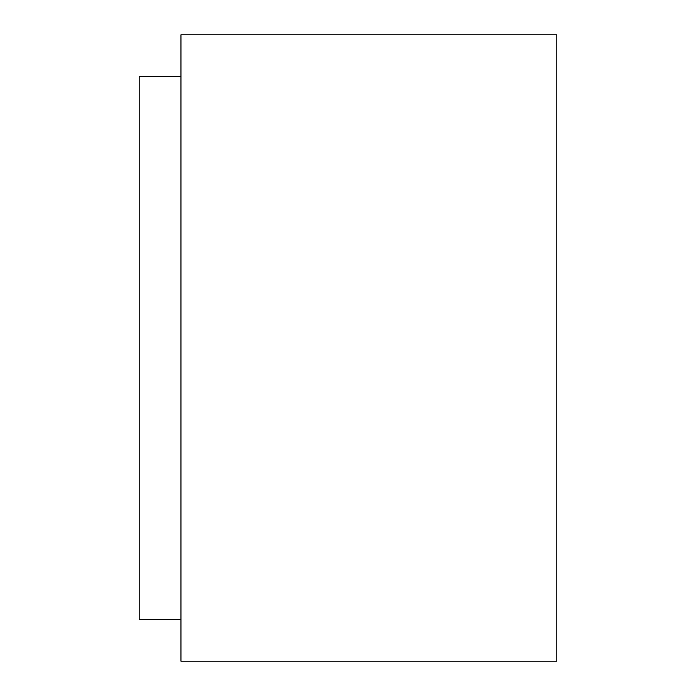 <?xml version="1.0" encoding="UTF-8"?>
<svg xmlns="http://www.w3.org/2000/svg" width="696" height="696" viewBox="0 0 696 696"><rect width="100%" height="100%" fill="white"/><g stroke="black" fill="none" stroke-linecap="round" stroke-linejoin="round"><path stroke-width="1.04" d="M180.96 619.44L139.2 619.44L139.2 76.56L180.96 76.56M556.8 348L556.8 661.2L180.96 661.2L180.96 34.8L556.8 34.8L556.8 348"/></g></svg>
